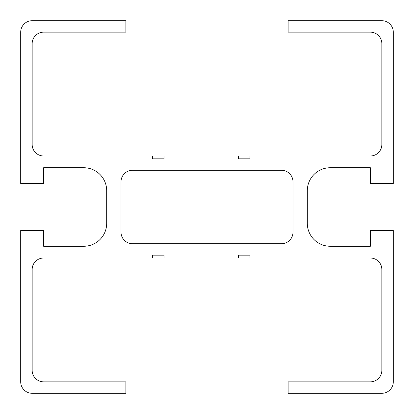 <?xml version="1.0" encoding="UTF-8"?>
<svg xmlns="http://www.w3.org/2000/svg" width="414" height="414" viewBox="0 0 414 414"><rect width="100%" height="100%" fill="white"/><g stroke="black" fill="none" stroke-linecap="round" stroke-linejoin="round"><path stroke-width="0.62" d="M370.37 167.732L370.37 183.495L393.3 183.495L393.3 32.163A11.463 11.463 0 0 0 381.837 20.7L288.113 20.7L288.113 32.163L370.37 32.163A11.463 11.463 0 0 1 381.837 43.63L381.837 144.517A11.463 11.463 0 0 1 370.37 155.985L249.994 155.985L249.994 158.847L238.526 158.847L238.526 155.985L164.006 155.985L164.006 158.847L152.543 158.847L152.543 155.985L43.63 155.985A11.463 11.463 0 0 1 32.163 144.517L32.163 43.63A11.463 11.463 0 0 1 43.63 32.163L125.887 32.163L125.887 20.7L32.163 20.7A11.463 11.463 0 0 0 20.7 32.163L20.7 183.495L43.63 183.495L43.63 167.732L83.757 167.732A22.93 22.93 0 0 1 106.683 190.663L106.683 223.337A22.93 22.93 0 0 1 83.757 246.268L43.63 246.268L43.63 230.505L20.7 230.505L20.7 381.837A11.463 11.463 0 0 0 32.163 393.3L125.887 393.3L125.887 381.837L43.63 381.837A11.463 11.463 0 0 1 32.163 370.37L32.163 269.483A11.463 11.463 0 0 1 43.63 258.015L152.543 258.015L152.543 255.153L164.006 255.153L164.006 258.015L238.526 258.015L238.526 255.153L249.994 255.153L249.994 258.015L370.37 258.015A11.463 11.463 0 0 1 381.837 269.483L381.837 370.37A11.463 11.463 0 0 1 370.37 381.837L288.113 381.837L288.113 393.3L381.837 393.3A11.463 11.463 0 0 0 393.3 381.837L393.3 230.505L370.37 230.505L370.37 246.268L330.243 246.268A22.93 22.93 0 0 1 307.317 223.337L307.317 190.663A22.93 22.93 0 0 1 330.243 167.732L370.37 167.732M292.983 181.777A11.463 11.463 0 0 0 281.52 170.314L132.48 170.314A11.463 11.463 0 0 0 121.017 181.777L121.017 232.223A11.463 11.463 0 0 0 132.48 243.686L281.52 243.686A11.463 11.463 0 0 0 292.983 232.223L292.983 181.777"/></g></svg>
